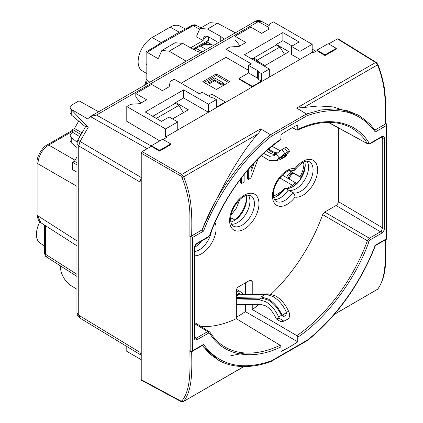 <?xml version="1.0" encoding="UTF-8"?>
<svg xmlns="http://www.w3.org/2000/svg" width="423" height="423" viewBox="0 0 423 423"><rect width="100%" height="100%" fill="white"/><g stroke="black" fill="none" stroke-linecap="round" stroke-linejoin="round"><path stroke-width="0.63" d="M293.086 170.638L294.614 170.173L295.032 168.576A20.738 11.976 -60 0 1 314.019 160.814A20.738 11.976 -60 0 1 314.019 182.969A20.738 11.976 -60 0 1 295.032 197.123C294.995 195.315 294.239 193.808 292.779 192.608A17.549 10.131 -60 0 1 276.108 201.306C275.748 200.967 273.792 200.634 273.406 194.575C272.682 183.302 286.926 167.291 293.086 170.638M248.417 195.103A17.544 10.131 -60 0 1 249.924 201.078A17.544 10.131 -60 0 1 231.593 224.248A17.549 10.131 120 0 0 249.93 201.078A17.549 10.131 120 0 0 248.428 195.103M274.448 199.513A17.549 10.131 120 0 0 288.269 190.001L292.779 192.608A17.549 10.131 -60 0 0 309.858 181.324A17.549 10.131 -60 0 0 309.446 161.792C306.178 159.725 301.234 162.517 294.614 170.173M271.159 294.165A125.351 72.37 120 0 0 322.686 214.63L324.684 212.087L336.079 205.509C337.443 204.558 338.194 203.257 338.337 201.602L338.337 127.852M201.052 326.456A125.351 72.37 120 0 0 236.335 318.678L236.335 290.707C236.478 289.052 237.229 287.751 238.588 286.799L249.982 280.222L251.585 280.068L252.24 281.522L252.24 294.197M252.24 304.38L252.24 309.493A125.351 72.37 120 0 0 259.368 304.296M252.478 164.716L250.913 169.031M247.402 170.501L247.402 178.945L248.301 179.463L250.918 177.951L258.104 158.815M240.618 178.987L240.618 183.053L241.522 183.577L244.134 182.064L244.134 174.472M140.737 103.175L135.804 96.909L135.804 93.525L151.593 84.41L162.416 90.659L169.184 86.752L170.199 81.48L174.144 79.201L199.407 93.784L202.115 92.219L211.135 97.427L213.615 98.078L216.322 99.643L216.322 107.193L225.343 101.985L225.343 102.509L208.428 112.275L183.619 97.951L175.725 102.509L188.357 109.8L172.568 118.916M177.755 121.909L177.755 129.983L208.428 112.275L208.428 104.201L183.619 89.877L145.279 112.01L161.517 121.39L169.184 116.96L177.755 121.909L165.573 128.941L126.784 106.543L130.728 104.264L139.865 103.677L146.628 99.775L135.804 93.525M239.973 45.88L235.04 39.614L235.04 36.23L250.828 27.114L261.652 33.364L268.42 29.457L269.435 24.185L273.38 21.906L312.174 44.304L299.997 51.336L291.426 46.387L299.093 41.956L282.855 32.582L282.855 40.656L276.314 44.431L288.946 51.722L265.036 65.528L252.409 58.237L251.505 58.755M325.028 54.847L336.306 48.338L336.306 49.042L325.028 55.55L325.028 54.847L316.912 50.163L316.912 50.702L313.078 52.917L312.174 52.378L252.409 86.884L252.409 86.361L238.873 78.546L248.571 72.952L257.596 78.16L257.596 70.604L248.571 65.396L251.278 63.836L226.019 49.253L229.964 46.974L239.101 46.387L245.869 42.48L235.04 36.23M209.845 82.464L208.338 81.591L214.704 77.922L223.725 83.13L221.99 84.129L214.472 79.788L209.845 82.464L209.845 83.505L214.472 80.83L221.99 85.171L223.725 84.172L223.725 83.13M214.472 79.788L214.472 80.83M221.99 84.129L221.99 85.171M208.338 81.591L208.338 82.633L209.845 83.505M257.596 78.16L258.723 79.593L258.723 72.037L257.596 70.604M228.499 82.453L216.322 75.421L204.14 82.453M248.571 72.952L248.571 65.396M282.855 32.582L244.515 54.72L269.324 69.044L269.324 77.118M291.426 46.387L291.426 54.461L299.997 59.405L299.997 51.336M292.103 45.996L282.855 40.656M258.723 79.593L261.43 81.153L261.43 73.602L258.723 72.037M252.409 86.361L261.43 81.153M208.655 95.995L211.812 94.176L225.343 101.985M183.619 89.877L183.619 97.951M216.322 89.486L202.786 81.676L216.322 73.861L229.853 81.676L216.322 89.486M216.322 75.421L216.322 73.861M248.571 70.345L226.019 57.322L226.019 49.253M225.343 102.509L252.409 86.884L238.873 79.069L238.873 78.546M208.428 104.201L216.322 99.643M175.725 102.509L175.725 103.55M261.43 73.602L269.324 69.044M276.314 44.431L276.314 44.954L253.758 57.977L257.369 60.061L258.384 61.684M141.234 359.687L126.784 351.349L126.784 346.463M385.316 123.913C385.755 123.379 385.75 123.442 385.3 124.098C385.533 105.745 386.289 86.461 377.512 64.899L375.619 62.482A1.274 0.735 -58.3 0 1 376.274 62.43L377.924 64.518L377.512 64.899L303.746 107.49L296.65 108.077L375.619 62.482L337.417 38.863L338.067 38.805L376.274 62.43M377.157 289.681L377.512 289.353A1.274 1.015 34.9 0 0 377.776 289.11L334.207 314.479M385.3 239.46C385.501 257.649 386.379 278.207 377.512 289.353L334.419 314.231M243.939 366.593L183.265 401.623L243.727 366.593M159.487 150.424L170.765 143.915L170.765 144.618L159.487 151.127L159.487 150.424L151.365 145.739L151.365 146.279L142.133 151.608L141.234 153.168L141.234 379.706L141.509 380.298L181.07 401.57L183.27 401.617M141.234 379.706L180.79 400.978L181.959 400.845C191.143 389.319 190.049 369.517 189.895 350.403L189.927 350.556M191.688 351.243C191.926 369.866 192.714 390.043 183.624 401.29A1.274 0.999 35.4 0 1 181.959 400.845M181.959 177.438L180.79 176.005A1.274 0.709 -60 0 1 181.694 174.445L183.624 176.84A1.274 0.275 158.4 0 1 181.959 177.438C186.168 188.092 188.716 198.435 189.594 208.454C190.033 214.017 189.864 216.497 189.895 222.672L189.895 236.737L191.688 235.881C191.894 217.93 192.803 198.398 183.624 176.84L257.396 134.25C259.368 132.51 260.457 130.707 260.663 128.851L270.535 134.731C242.157 156.928 216.428 192.698 202.131 229.869L202.115 229.858C217.522 195.463 235.971 159.191 257.396 134.25M190.165 236.325L189.895 236.737L190.815 236.399L192.602 237.43L203.537 231.122C217.655 194.083 243.236 158.371 271.503 136.232L307.288 115.574L306.485 113.972L296.65 108.077M336.306 48.338L328.19 43.654L316.912 50.163M325.028 55.55L316.912 50.702M312.174 52.378L312.174 44.304M165.573 128.941L165.573 137.015L166.477 137.554L163.109 139.495M177.755 129.983L165.573 137.015M170.765 143.915L162.644 139.225L151.365 145.739M159.487 151.127L151.365 146.279M226.019 57.322L181.139 83.236M126.784 106.543L126.784 121.306L159.772 140.885M360.137 116.108L348.393 110.948L335.423 108.907L321.343 109.927L306.485 113.972L270.535 134.731L271.503 136.232M303.746 107.49L318.736 105.956L333.276 106.913L358.233 114.998M385.3 124.098L374.873 130.115L375.254 131.976L386.188 125.668L386.188 238.947L375.254 245.261C361.136 282.3 335.555 318.011 307.288 340.145L271.503 360.808C241.771 370.96 219.114 365.493 203.537 344.401L192.602 350.715L192.602 237.43M375.381 245.62L386.559 239.164L386.559 124.41L386.204 123.595L385.676 123.468M202.342 345.522L209.861 353.993L218.818 360.37C232.967 368.592 253.176 368.264 271.101 361.464L271.503 360.808M218.522 360.206L203.294 346.834M190.815 236.399L190.815 351.762L189.895 350.403M202.115 229.858L191.688 235.881M328.655 43.923L337.417 38.863M307.288 115.574C337.02 105.422 359.677 110.889 375.254 131.976M386.559 124.41L386.188 125.668M374.889 245.488L375.254 245.261L374.889 245.488M271.18 361.427L307.082 340.7L307.288 340.145M190.815 351.762L191.704 351.666L202.903 345.2L203.537 344.401M191.704 351.666L192.602 350.715M202.131 229.869L203.537 231.122M367.867 143.952L328.586 122.358M194.622 336.893L196.521 338.035L194.908 338.183L194.622 337.242A1.274 0.735 -0 0 1 194.252 337.766C194.353 339.516 195.146 340.235 196.642 339.923L208.534 333.165A1.274 0.735 -120 0 0 207.651 331.611L209.639 331.838A1.274 0.999 147.8 0 1 209.908 332.097L209.908 332.097A1.274 0.999 147.8 0 1 209.729 333.303C222.651 355.526 252.341 361.168 281.046 346.844L281.046 351.444A133.324 76.975 -60 0 0 297.739 341.805L297.739 337.205L296.846 335.656L252.24 309.493M281.046 346.844L280.169 345.284A126.44 72.999 -60 0 1 224.513 346.723C218.717 343.201 213.848 338.331 209.908 332.097L194.622 322.538M245.414 311.196L245.208 304.465M243.273 294.36L240.824 291.997L236.573 289.406M322.686 214.63L367.381 240.766L369.369 238.244A1.274 0.735 60 0 1 370.252 239.799L381.382 233.374A1.274 0.735 -120 0 0 380.494 231.82L336.079 205.509M370.252 143.217A1.274 0.735 60 0 1 369.988 143.804L381.118 137.38A1.274 0.735 -120 0 0 381.382 136.793L370.252 143.217L369.062 143.08C356.14 120.851 326.45 115.215 297.739 129.538L297.739 124.938A133.324 76.975 -60 0 0 281.046 134.577L280.814 139.743C251.352 159.656 223.772 196.743 210.025 234.987A1.274 0.301 20 0 1 209.729 235.072L208.534 236.584L197.409 243.008A1.274 0.735 60 0 1 197.144 243.595L196.573 244.002A1.274 0.534 -130.9 0 0 196.642 243.558C195.146 244.975 194.353 246.614 194.252 248.481L194.252 337.766M381.382 233.374L382.149 232.819C383.64 231.407 384.438 229.768 384.539 227.902L384.539 138.617C384.438 136.867 383.64 136.148 382.149 136.46A1.274 0.894 73.9 0 1 381.599 137.163L382.075 137.158L382.741 138.617L380.811 137.554M338.337 201.602L382.741 227.907L381.044 231.423A1.274 0.534 49.1 0 1 382.149 232.819M288.269 190.001A17.549 10.131 120 0 0 304.058 180.885A17.549 10.131 120 0 0 307.066 161.248M194.691 247.302A17.549 10.131 120 0 0 201.401 241.136M297.739 129.538L297.443 130.141L296.846 130.073L292.415 127.646M197.409 339.59A1.274 0.735 60 0 0 196.521 338.035L207.651 331.611L194.622 323.664M236.335 317.255A132.685 76.605 120 0 0 245.414 311.64L297.739 341.805M245.414 282.86L245.414 294.323M245.414 304.465L245.414 311.64M324.684 212.087L369.369 238.244L381.044 231.423M236.335 318.678L280.169 345.284M248.301 169.438L248.301 179.463M254.308 162.739L250.982 171.849L250.908 166.456M253.53 164.822L252.78 164.388M241.522 177.808L241.522 183.577M230.736 355.769L244.801 352.978M44.574 245.9L40.407 243.373A19.775 11.416 -60 0 1 39.81 221.922M45.446 225.671L45.451 236.996L44.574 235.727L44.574 246.022L45.451 247.286L45.451 254.218L44.574 252.949C44.912 255.386 45.61 256.761 46.667 257.073L45.451 254.218L76.949 274.358M45.451 236.996L45.451 247.286M44.574 235.727L44.574 225.11M40.862 222.736L37.039 214.598C37.806 219.627 39.08 222.339 40.862 222.736L76.949 245.811M76.949 186.31L37.917 163.775C38.525 155.796 42.131 149.552 48.735 145.031L47.202 144.909C42.358 146.971 36.399 157.16 37.039 162.506L37.917 163.775L37.917 215.867L76.949 240.824M146.342 84.203L147.019 80.481L146.141 79.212L145.755 82.088L144.613 85.203M147.019 74.284L147.019 64.862L146.147 63.598L146.147 73.015L147.019 74.284L147.019 80.481L149.906 82.147M146.141 73.19L142.096 70.736A19.775 11.416 -60 0 1 139.22 54.853A19.775 11.416 -60 0 1 152.106 37.536L161.237 42.623M179.278 32.206L170.152 27.12A19.775 11.416 -60 0 1 179.912 26.067L185.401 29.081M60.463 265.893L60.463 266.802C60.177 271.27 63.662 280.92 70.911 285.551L76.949 289.284M76.949 164.954L72.682 162.31L72.682 169.681L76.949 172.23M170.152 27.12L152.106 37.536M187.87 28.706L186.332 28.579L191.508 25.592L193.041 25.718L162.247 43.051L147.077 52.325M181.647 31.852L180.108 31.725L160.714 42.924L155.289 46.504L156.822 46.63M98.607 111.762L79.011 100.843L71.958 104.915L70.086 107.505L70.615 108.954L87.593 118.9L90.385 116.51L96.492 115.051L151.365 146.078M186.199 61.192L169.152 51.178L161.882 50.416L158.794 57.375L158.794 59.093L147.019 52.293L147.019 64.862M199.254 28.938L193.041 25.718L196.124 25.343L200.962 27.849M76.949 143.36L78.736 145.914L78.736 315.209L76.949 312.655L76.949 143.355L77.8 140.166L80.058 141.467L78.736 145.914L139.976 182.006L139.976 352.343L141.298 355.262L80.058 318.133L78.736 315.209L139.976 352.343M70.086 107.505L70.086 112.745L71.238 114.882L85.568 126.868C86.303 126.218 87.17 126.403 88.169 127.423L80.058 141.467L141.298 177.56L139.976 182.006M80.989 134.641L72.682 129.496L72.682 132.362L79.804 136.698M235.357 32.809L217.554 23.233L209.945 22.662M217.554 23.233L207.482 29.05L220.753 36.441L224.238 39.233M200.92 52.695L195.944 50.765L182.673 43.373L169.152 51.178M147.241 148.658L90.363 116.526L255.201 21.356L258.316 21.626L96.492 115.051M76.949 162.728L74.453 161.29L72.682 162.31M70.086 135.434L70.086 140.61L71.238 142.747L76.949 147.521M76.949 156.97L74.453 161.29M78.699 121.121L74.453 128.476L72.682 129.496M72.682 132.362L71.958 132.78L70.086 135.371L71.238 137.459L77.055 142.186M190.636 47.81L203.156 40.576L196.843 37.124L196.843 35.405L200.016 28.399L209.956 22.662M161.882 50.416L175.207 42.723L182.673 43.373M70.615 108.954L88.169 127.423M82.025 132.848L74.453 128.476M207.482 29.05L200.016 28.399M203.156 40.576L203.156 38.974L207.672 36.367M218.48 42.554L207.651 36.357L204.478 36.05L203.156 38.974M208.544 36.87L208.544 40.211L207.883 41.671L200.682 45.827M253.758 57.977L253.758 59.019M284.457 54.313L279.92 47.038L257.369 60.061M279.92 47.038L276.314 44.954M183.418 112.65L178.881 105.375L175.275 103.291L152.719 116.309M178.881 105.375L156.33 118.392M207.233 42.046L212.261 44.901M288.089 188.431L291.431 187.495M289.189 170.728L300.404 177.205L301.081 177.004A20.478 11.823 120 0 0 305.189 164.172M290.194 173.155L290.247 171.341M303.888 162.009L303.904 163.664C303.851 167.899 302.551 172.246 300.002 176.714L300.404 177.205M300.002 176.714L289.522 170.633M282.347 175.122L295.455 182.731L292.467 185.327L279.841 177.919M295.709 184.544L295.857 183.217L295.455 182.731M292.467 185.327L287.027 188.468M281.755 191.513L273.507 196.277M276.039 196.69A20.796 12.008 120 0 0 283.061 189.869L285.107 188.129L288.444 190.059A17.861 10.311 -60 0 1 288.444 190.064A17.544 10.131 -60 0 0 301.557 184.174A17.544 10.131 -60 0 0 308.568 167.222A17.544 10.131 -60 0 0 307.056 161.248M273.729 197.557A17.861 10.311 120 0 0 277.033 196.156A17.861 10.311 120 0 0 285.107 188.129A17.544 10.131 120 0 0 292.822 186.781A17.544 10.131 120 0 0 305.226 165.298A17.544 10.131 120 0 0 304.761 161.681M230.821 222.043A17.544 10.131 120 0 0 234.183 220.637A17.544 10.131 120 0 0 246.588 199.154A17.544 10.131 120 0 0 246.123 195.537M291.828 187.31A20.478 11.823 120 0 0 295.73 184.084C298.828 181.821 300.61 179.463 301.081 177.004M234.828 219.971A20.478 11.823 120 0 0 246.546 198.022M293.636 173.298A5.742 3.315 120 0 0 289.142 179.066M234.902 220.013L232.111 218.4L230.556 219.294M231.006 215.212L236.362 208.164L239.651 199.714M268.293 149.367A18.178 10.496 -120 0 0 276.309 153.861M277.377 152.846A16.904 9.761 60 0 1 268.906 148.843M275.896 154.321A16.904 9.761 60 0 1 266.643 150.794M237.345 292.959L236.489 292.272L238.947 290.85M272.01 146.289L280.142 150.704M281.908 149.578L276.256 153.919L279.233 157.996L284.885 153.655L281.908 149.578L284.616 148.018L287.592 152.095L284.885 153.655M289.67 151.339L286.694 147.262L284.616 148.018M263.709 153.427L269.44 156.304L274.273 155.701L276.256 153.919M280.169 159.661L284.679 157.06L286.577 155.511L282.12 158.08L280.169 159.661L275.431 160.74M276.822 160.121L281.168 157.271L281.914 158.292M236.335 298.522L261.636 298.062L268.526 300.182C273.776 303.376 277.99 308.309 281.168 314.976L281.914 314.812L282.12 315.198L286.577 312.629L286.424 312.211C283.066 305.136 278.604 299.912 273.036 296.534L265.744 294.292L238.91 294.783L236.335 294.006M281.914 314.812C278.551 307.748 274.088 302.524 268.526 299.14L261.234 296.898L236.335 297.353M286.271 154.665L288.565 152.915L289.67 151.344L287.592 152.095M279.233 157.996L276.822 160.116L269.61 160.677L261.324 155.664M282.12 158.08L285.641 155.606L286.577 155.511L285.937 154.21M285.832 154.49L283.997 155.109L281.168 157.271M261.15 296.898L265.66 294.292M286.577 312.629L285.641 315.558L284.256 316.261L282.12 315.198M261.636 298.062L258.929 299.621L265.818 301.742C271.201 305.02 275.479 310.085 278.646 316.938L279.233 318.265L283.918 321.168L287.592 319.233C289.66 317.694 290.178 315.463 289.158 312.539L288.565 311.212C285.398 304.354 281.126 299.288 275.743 296.015L268.854 293.895L267.801 294.503M267.748 294.493L268.854 293.895M240.914 294.746L241.522 294.392L268.779 293.895M241.522 294.392L236.335 292.616M281.168 314.976L283.516 316.425L284.261 316.267M258.929 299.621L261.562 298.062M258.86 299.621L236.335 300.034M236.335 304.571L260.526 304.28L265.818 305.914C269.953 308.43 273.237 312.322 275.669 317.583L276.256 318.91L280.946 321.808M208.449 42.739A6.377 3.685 0 0 0 205.615 43.685L203.082 45.15M193.866 49.613L196.135 48.344A14.673 8.471 0 0 0 194.622 50.03M206.339 49.565L200.201 46.007L195.638 48.566A21.05 12.156 180 0 0 193.708 49.523M213.869 45.219A14.673 8.471 0 0 0 200.201 46.007M196.135 48.344L202.284 51.907M215 222.62A20.738 11.976 -60 0 1 201.438 253.821A20.738 11.976 -60 0 1 194.622 255.82M211.326 231.529A17.549 10.131 -60 0 1 199.18 249.914A17.549 10.131 -60 0 1 194.622 251.548M258.955 203.68A20.738 11.976 -60 0 1 244.288 229.081A20.738 11.976 -60 0 1 229.62 220.616A20.738 11.976 -60 0 1 244.288 195.215A20.738 11.976 -60 0 1 258.955 203.68M254.44 203.68A17.549 10.131 -60 0 1 246.783 221.345A17.549 10.131 -60 0 1 233.258 226.046C232.862 225.697 230.926 225.311 230.556 219.315C230.81 212.69 233.581 206.413 238.884 200.481C243.828 195.627 246.937 195.215 247.82 195.151L250.807 195.648A17.549 10.131 -60 0 1 254.44 203.68M295.032 197.123A20.738 11.976 -60 0 1 280.095 206.329A20.738 11.976 -60 0 1 272.475 195.875A20.738 11.976 -60 0 1 280.095 176.624A20.738 11.976 -60 0 1 295.032 168.576M180.79 400.978A1.274 0.735 118.3 0 0 181.07 401.57M180.79 176.005L141.234 153.168M142.133 151.608L181.694 174.445L260.663 128.851M369.988 143.804L367.793 143.915L328.269 122.358M297.443 130.141C318.265 120.645 336.1 119.846 350.942 127.735A126.44 72.999 -60 0 1 367.381 143.519A1.274 0.999 -32.2 0 0 369.062 143.08M210.025 234.987L208.269 237.171A1.274 0.735 -120 0 0 208.534 236.584M197.409 243.008L196.642 243.558M196.573 244.002C195.463 245.002 194.813 246.318 194.622 247.957A1.274 0.735 180 0 1 194.252 248.481M195.976 338.273A1.274 0.894 73.9 0 1 196.642 339.923M208.534 333.165L209.729 333.303M297.739 337.205C326.45 318.382 356.14 278.456 369.062 241.311A1.274 0.301 -160 0 1 367.381 240.766A126.44 72.999 -60 0 1 296.846 335.656M369.062 241.311L370.252 239.799M381.599 137.163L381.118 137.38M382.149 136.46L381.382 136.793M281.046 139.172C252.341 158.001 222.651 197.922 209.729 235.072M384.539 138.617A1.274 0.735 180 0 1 382.741 138.617L382.741 227.907A1.274 0.735 -0 0 0 384.539 227.902M252.24 281.522L249.998 280.216M72.682 131.209L48.735 145.031L75.061 160.232M162.247 43.051L160.56 43.03M76.949 312.655C77.049 315.05 78.07 316.869 80.021 318.107L80.058 318.133M220.753 36.441L220.753 41.248M314.162 52.288L312.174 51.199M268.817 27.395L258.316 21.626L261.462 21.287C259.415 20.219 257.332 20.241 255.201 21.356M315.997 51.231L312.174 49.131L315.997 51.231M261.462 21.287L269.176 25.523L261.504 21.309M71.238 137.459L71.238 142.747M71.238 109.864L71.238 114.882M193.052 49.158L208.544 40.211M302.339 162.776L303.904 163.664M293.403 173.398A4.468 2.58 120 0 0 288.312 178.585M287.069 177.861L287.053 177.512A4.145 2.395 -0 0 0 287.101 177.882M284.742 156.129L283.997 155.109M281.38 157.065L278.646 158.641M284.901 154.585L285.641 155.606M288.565 152.915L286.054 154.363M236.335 295.836L238.323 294.683M238.91 294.783L236.335 296.269M265.744 294.292L261.234 296.898M286.503 312.401L288.565 311.212M278.646 316.938L281.38 315.362M279.233 318.265L276.256 318.91M385.676 123.622L385.628 100.436L384.502 88.809C383.243 80.846 381.049 72.745 377.924 64.518M377.776 289.11C380.927 284.568 383.148 279.095 384.428 272.698C385.855 265.2 385.639 259.965 385.676 258.992M375.143 130.374L370.014 124.113L359.947 115.992M375.386 245.599C369.374 261.52 358.487 282.464 346.49 298.855C334.778 315.357 319.804 330.807 307.124 340.668M208.269 237.171L197.144 243.595M194.622 247.957L194.622 337.242M37.039 162.511L37.039 214.598M72.682 130.194L47.202 144.909M146.141 73.015L146.141 79.212M44.574 246.022L44.574 252.949M186.332 28.584L180.108 31.725M46.662 257.073L76.949 276.436M155.289 46.504L146.141 51.786L146.141 63.598M85.509 126.815L77.8 140.166M196.124 25.343C195.236 24.576 193.697 24.656 191.508 25.592M80.021 318.107L141.234 355.225M287.053 177.512C286.54 175.762 289.374 171.632 293.657 173.515M283.918 321.173L280.946 321.813"/></g></svg>
